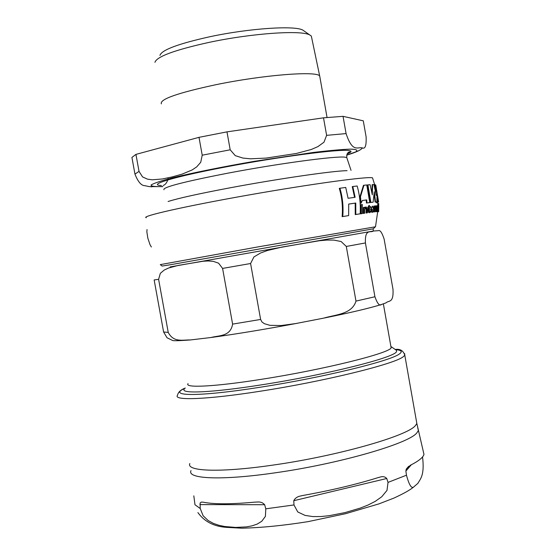 <?xml version="1.0" encoding="UTF-8"?>
<svg xmlns="http://www.w3.org/2000/svg" width="556" height="556" viewBox="0 0 556 556"><rect width="100%" height="100%" fill="white"/><g stroke="black" fill="none" stroke-linecap="round" stroke-linejoin="round"><path stroke-width="0.83" d="M366.772 184.974L363.971 185.245L360.455 196.748L361.129 203.162L362.345 200.473L366.724 199.91L366.974 202.933L369.754 202.586L366.772 184.974M378.052 209.195L378.08 208.437M378.414 208.062L378.323 206.102L378.094 205.644L377.753 206.436L377.76 207.68L378.101 206.707L378.261 207.749L377.899 211.634L378.434 211.204L378.414 208.062M377.788 211.725L378.282 211.641L377.732 211.662M377.399 211.725L377.906 211.634L377.302 211.593M373.569 211.412L373.604 210.279L372.541 211.12L371.658 209.39L373.674 209.139L372.499 206.13L371.026 209.334C371.533 212.072 371.985 213.038 372.374 212.232L373.569 211.412M151.357 247.003L149.995 244.626L147.84 238.19L146.853 231.817L147.034 229.565M360.177 213.817C360.691 204.073 359.683 194.795 357.154 185.996L352.81 186.524L355.124 197.297L348.077 198.284L345.728 187.448L339.904 188.241C342.607 197.269 343.559 206.7 342.76 216.541L348.654 215.603L348.695 204.059L355.757 203.03L355.805 214.484L360.177 213.817L355.235 214.588L355.201 203.135L348.695 204.08M354.568 197.373L352.261 186.628L352.81 186.524M348.654 215.603L342.135 216.652C342.948 206.818 342.003 197.387 339.292 188.359L339.904 188.241M369.754 202.586L366.453 203.03L366.209 200.007L362.331 200.501M361.129 203.162L360.594 203.26L359.92 196.845L363.457 185.336L363.971 185.245M376.85 202.745L377.76 202.412M374.932 185.461L374.264 185.808M375.759 185.009L378.643 202.043L377.983 202.016L377.218 194.899M376.419 202.877L376.363 201.988M377.329 206.179L378.052 205.65M377.482 208.736L377.767 207.631M372.388 211.106L373.604 210.279M373.674 209.139L371.658 209.417M372.089 212.288L370.511 209.424L372.346 206.151M367.412 212.823L367.523 209.417L366.168 206.943L364.819 207.993L364.812 207.256L363.895 207.381L363.77 213.358L364.694 213.219L364.819 208.938L365.911 207.958L366.717 209.536L366.606 212.941L367.412 212.823L366.077 213.038L366.195 209.626L365.577 208.055M364.812 207.437L366.022 206.964M364.694 213.219L363.228 213.455L363.36 207.478L363.895 207.381M376.342 205.859L376.947 205.692M376.419 211.662L376.509 207.492L376.919 206.644L377.211 208.278L377.128 211.6L377.489 208.25L376.996 205.685L376.502 206.568L376.12 205.873L376.051 211.697L376.419 211.662L375.55 211.787L375.647 207.464M377.399 211.579L376.627 211.69L376.634 207.013M378.136 205.65L378.177 204.726L378.671 204.636L378.643 211.669L378.671 204.636M378.143 211.76L378.65 211.669L378.115 211.662M370.553 207.541L370.539 206.491L369.441 206.63L369.406 205.421L368.058 207.742L368.725 207.777L368.969 212.239L369.761 212.6L370.637 212.1L370.678 211.009L369.893 211.53L369.42 210.585L369.455 207.68L370.553 207.541L369.455 207.708M369.761 212.6L368.447 212.329L368.211 207.868L367.544 207.958L368.899 205.511L369.406 205.421M369.698 211.509L370.678 211.009M362.297 213.573L360.663 213.838L360.719 204.754L361.254 204.657L361.205 213.74L362.297 213.573L362.338 204.504L361.254 204.657M373.66 212.003L373.743 206.151L374.244 206.061L374.167 211.912L373.66 212.003L374.647 211.857L374.737 208.778L375.877 206.429L375.383 205.817L374.737 207.332L374.723 206.005L374.244 206.061M375.675 207.464L375.008 207.2M374.723 206.019L375.356 205.824M378.275 204.712L378.226 203.607L378.719 203.517L378.775 204.837M376.871 201.897L377.114 192.925L375.46 184.807L376.197 195.392L373.945 184.599L372.617 184.599L372.305 194.857L370.136 184.717L367.912 184.877L370.894 202.453L373.104 202.21L374.271 191.75L375.564 201.981L376.871 201.897L375.071 202.071L374.174 194.093M375.766 192.682L374.973 184.898L375.46 184.807M372.006 193.05L372.124 184.689L372.617 184.599M373.104 202.21L370.393 202.544L367.412 184.974L367.912 184.877M370.894 202.453L370.393 202.544M375.564 201.981L375.071 202.071M374.167 211.912L374.647 211.857M378.782 205.894L378.671 211.648M361.205 213.74L360.663 213.838M368.969 212.239L368.447 212.329M368.725 207.777L368.211 207.868M368.065 207.868L367.544 207.958M368.058 207.742L367.544 207.84M377.128 211.6L376.627 211.69M376.12 205.873L375.634 205.963M376.051 211.697L375.55 211.787M363.77 213.358L363.228 213.455M366.606 212.941L366.077 213.038M378.261 208.055L377.767 208.139M377.753 206.436L377.399 206.498M378.469 201.932L377.983 202.016M377.364 202.565L377.628 198.054M375.418 187.615L374.584 185.794M366.724 199.91L366.209 200.007M366.974 202.933L366.453 203.03M360.455 196.748L359.92 196.845M342.76 216.541L342.135 216.652M355.757 203.03L355.201 203.135M355.805 214.484L355.235 214.588M188.06 383.626C184.105 388.178 214.783 386.705 261.383 379.317C323.071 369.768 389.68 353.206 391.132 347.82L390.875 346.367M365.417 242.944L374.925 296.751C377.392 303.701 379.581 306.273 381.492 304.479L386.024 302.867C388.665 300.108 393.731 303.639 393.009 289.405L384.14 239.122C382.014 232.589 380.061 229.774 378.288 230.684L373.34 231.025C370.623 233.124 364.861 228.043 365.417 242.944L346.298 246.447L341.113 241.526L333.906 240.102L326.74 240.067L319.297 240.748L282.42 246.968L267.408 250.506L260.458 253.043L253.918 256.948L250.589 263.516L222.588 268.416L218.564 263.169L213.302 261.362L208.208 260.959L203.01 261.25L178.261 265.407L168.621 267.992L164.284 270.014L160.336 273.337L158.606 279.314L154.158 279.946L163.61 332.015L167.036 337.756L172.304 340.335C172.728 340.939 178.712 340.814 190.27 339.959M250.589 263.516L260.618 319.45L261.987 322.014L264.385 323.703L269.938 325.329L281.183 325.538L295.695 323.564L323.585 318.157C335.449 314.606 352.038 314.362 355.979 301.102L346.298 246.447M158.606 279.314L168.232 332.405C173.632 342.892 182.896 339.723 190.388 339.952L210.912 337.527C218.786 335.351 230.518 336.769 232.61 324.113L222.588 268.416M395.58 349.738L396.574 350.433L396.484 351.656C395.052 357.473 325.462 375.008 260.868 384.94C212.114 392.633 180.137 393.989 184.245 389.082M303.729 495.327C331.362 490.336 356.132 484.45 378.017 477.646L380.026 477.111C382.743 476.172 384.988 476.638 386.767 478.501L388.025 482.399L387.004 490.385L381.757 496.751L375.286 501.338L368.1 505.008L360.406 508.045L344.942 512.618L329.089 515.704L320.847 516.545L312.785 516.573L305.029 515.391L297.766 511.951L293.964 504.945L293.79 500.692C295.16 498.023 297.627 496.418 301.192 495.869L303.729 495.327M203.003 502.151C213.49 504.327 230.684 504.327 254.599 502.151L257.463 502.026C260.423 501.741 262.821 502.638 264.649 504.716L265.796 508.823L265.407 516.371L261.758 521.271L257.143 524.113L252 525.865L246.523 526.88L235.626 527.429L224.631 526.497L218.974 525.309L213.469 523.439L208.166 520.548L203.128 515.753L200.23 508.525L200.104 503.055L201.237 502.124L203.003 502.151M193.815 495.848L194.982 504.765L200.23 508.525M422.546 456.935C424.742 475.387 420.378 478.841 417.883 483.359L414.227 486.493C411.829 489.343 409.251 485.576 406.478 475.199L405.88 471.113L406.241 469.139L410.321 465.282C418.64 461.07 423.192 457.428 423.964 454.37L423.234 451.263M159.94 55.371C161.713 49.95 178.295 43.75 209.695 36.772C249.199 28.28 295.09 25.291 302.902 30.156L304.236 31.087M319.985 77.583L319.679 75.957C316.566 70.765 263.176 74.921 215.978 84.686C177.705 92.908 159.496 99.302 161.358 103.875M135.942 154.387L199.006 137.339L202.217 155.194L200.73 162.282L196.692 166.883L192.202 169.921L182.208 174.091L172.29 176.884L162.394 178.969L152.268 179.803L147.444 179.143L142.551 176.919L139.028 171.401L135.942 154.387L131.925 157.424L134.948 174.104C137.999 181.84 141.307 185.69 144.88 185.676L149.154 186.601L162.825 186.635M226.98 131.862L323.509 117.823L326.615 135.344L323.974 142.218L317.893 146.624L311.235 149.508L296.376 153.463L266.192 158.085L250.409 158.807L242.861 158.057L235.285 155.659L230.191 149.8L226.98 131.862L199.006 137.339M346.645 155.194C362.748 150.183 360.983 148.633 362.644 148.014C358.043 146.277 352.775 153.769 346.082 133.586L343.038 116.343L323.509 117.823M343.038 116.343L363.283 120.826L366.126 136.929C366.446 145.304 365.285 148.994 362.644 148.014M311.742 38.03L311.339 36.091L309.838 35.007C301.637 29.871 251.805 33.235 208.799 42.437C174.66 49.991 156.702 56.622 154.936 62.321M168.065 177.871L167.954 178.976M167.766 179.956C166.633 183.084 165.09 184.926 163.137 185.468M151.983 186.816L150.593 186.733M145.373 185.829L144.88 185.676M372.77 178.525L372.513 177.837C368.364 176.203 311.972 183.834 249.081 194.934C186.135 206.019 139.987 216.472 146.277 217.73M375.474 226.785L258.908 246.732L160.302 264.621L162.109 266.053L169.601 264.878L373.201 228.836L375.515 226.674L377.712 211.669M378.747 204.149L378.254 204.24M368.697 210.404L368.183 210.495M377.211 208.278L376.718 208.368M366.717 209.536L366.195 209.626M372.45 212.218L371.943 212.316M371.026 209.334L370.511 209.424M378.017 208.556L377.524 208.646M378.261 207.749L377.767 207.833M170.15 266.929L373.013 231.081M374.925 296.751L355.979 301.102M260.618 319.45L232.61 324.113M168.232 332.405L163.61 332.015M386.767 478.501L293.79 500.692M264.649 504.716L199.882 504.605M191.014 470.598C186.58 478.918 221.232 480.627 274.073 472.968C338.486 464.024 408.792 443.639 416.854 432.881L418.376 430.511L417.73 427.759M265.796 508.823L293.964 504.945M388.025 482.399L406.478 475.199M411.294 464.788L405.88 471.113M416.361 420.781L416.847 423.519L415.367 425.632C407.249 436.043 337.012 456.115 272.732 465.129C220.44 472.767 185.933 471.432 189.839 463.544M185.301 388.039C180.756 389.749 178.142 392.188 177.468 395.365C173.104 400.772 207.2 399.549 259.478 391.348C323.724 381.52 394.545 364.076 403.218 356.75L404.81 355.277L404.664 353.644M395.379 349.599C401.446 350.127 402.78 351.58 399.382 353.964C390.757 360.955 322.07 377.726 259.86 387.289C198.673 396.942 166.237 396.477 185.106 388.185M347.118 153.894C351.733 152.108 352.254 150.989 348.688 150.544C339.097 148.904 278.424 156.834 225.145 167.064C174.209 176.704 146.548 185.113 161.407 185.495M163.944 189.763C162.234 187.344 183.536 181.812 227.842 173.173C278.215 163.554 335.622 155.861 344.901 157.167L346.749 157.529L347.027 158.349M347.069 170.678C333.697 170.727 278.111 178.775 229.809 187.865C198.652 193.759 178.08 198.304 168.1 201.501M346.666 155.124L355.77 151.871C358.279 150.217 356.493 149.3 350.412 149.126C341.766 149.425 329.312 150.551 313.035 152.49L254.127 161.358C222.254 166.876 192.807 172.819 172.603 177.774C161.052 180.832 153.88 183.237 151.086 184.981C150.912 186.274 154.804 186.802 162.762 186.559M346.082 133.586L326.615 135.344M230.191 149.8L202.217 155.194M139.028 171.401L134.948 174.104M378.219 211.537L378.323 206.102M372.513 177.837L375.279 186.663M377.823 205.692L377.225 197.053M375.766 186.566L377.114 192.925M369.705 212.607L369.191 212.698M372.374 212.232L371.867 212.322M391.132 347.82L383.39 303.979M381.492 304.479C369.406 308.226 350.377 312.722 324.412 317.983M297.523 323.238C265.094 329.305 236.363 334.045 211.35 337.464M373.055 228.884L373.43 231.011M391.243 346.722L396.574 350.433M380.026 477.111L379.185 477.312M302.249 495.618L301.192 495.869M257.463 502.026L256.803 502.026M395.205 349.474C400.132 348.709 403.336 350.648 404.81 355.277L416.847 423.519L423.964 454.37M197.894 512.556C204.351 521.556 213.858 526.49 226.431 527.352L241.832 528.2C261.237 527.748 283.275 525.566 307.954 521.66L345.617 513.688L379.018 503.854L393.87 498.106C404.136 493.387 410.926 489.516 414.227 486.5M408.688 466.289L406.241 469.132M319.7 75.984L327.053 117.497M302.902 30.156L309.838 35.007M311.339 36.091L319.679 75.957M347.166 153.81C351.719 151.725 349.467 152.476 349.905 151.906C347.736 152.066 346.687 153.942 346.749 157.529L351.038 170.358M367.537 232.019L367.683 232.818"/></g></svg>
